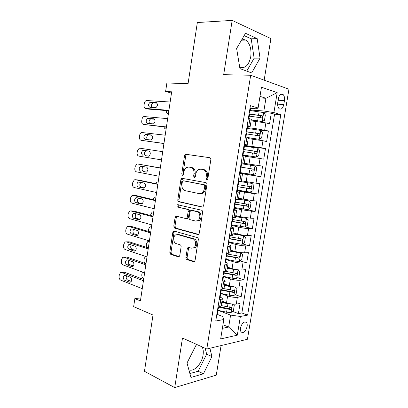 <?xml version="1.0" encoding="UTF-8"?>
<svg xmlns="http://www.w3.org/2000/svg" width="408" height="408" viewBox="0 0 408 408"><rect width="100%" height="100%" fill="white"/><g stroke="black" fill="none" stroke-linecap="round" stroke-linejoin="round"><path stroke-width="0.61" d="M206.708 179.806L207.244 179.704L207.851 178.73L210.834 159.696C210.921 158.595 210.559 157.927 209.743 157.692L185.467 154.224L184.544 155.657L181.754 173.925L182.447 175.292L182.906 175.216L183.513 174.252L183.875 171.885C184.253 169.779 185.196 168.29 186.706 167.423L188.782 167.071L190.709 167.397C193.162 168.162 194.259 170.264 193.989 173.706L193.621 176.113L194.341 177.506L194.84 177.419L195.447 176.445L195.82 174.037C196.197 171.936 197.151 170.437 198.671 169.539L200.915 169.141L202.919 169.483C205.469 170.274 206.611 172.421 206.336 175.93L205.953 178.383L206.708 179.806M188.853 369.74C193.785 372.382 201.884 363.819 203.067 355.057C203.572 351.711 203.245 348.988 202.093 346.882M247.105 326.558C247.386 324.697 247.151 323.315 246.401 322.412C243.928 321.157 241.97 323.003 240.521 327.945C240.251 329.791 240.48 331.168 241.215 332.066C243.714 333.321 245.677 331.485 247.105 326.558M242.112 39.112L245.83 40.055C249.987 43.529 251.624 49.108 250.752 56.794C248.763 65.469 245.07 68.886 239.669 67.06M185.926 257.438C185.839 258.504 186.181 259.213 186.941 259.57L193.494 261.671L194.432 261.513L195.08 260.345L198.314 239.695C198.395 238.609 198.048 237.9 197.258 237.568L174.303 231.127L173.528 231.249L172.819 232.468L169.789 252.307L170.748 254.373L178.27 256.785L179.127 256.652L179.78 255.484L181.111 246.871C181.193 245.81 180.861 245.116 180.117 244.785L176.348 243.653C173.262 242.928 172.737 236.538 175.613 234.911L177.74 234.575L192.836 238.869C196.013 239.557 196.712 245.978 193.795 247.758L191.388 248.166L188.828 247.401L187.95 247.549L187.277 248.737L185.926 257.438L187.124 257.382C187.037 258.448 187.379 259.151 188.139 259.508L194.422 261.518M264.155 80.167L270.897 38.622L232.172 20.4L197.339 22.527L188.062 83.727L166.887 82.952L165.617 91.494L171.676 91.805L140.423 300.936L134.849 298.605L133.656 306.632L153 315.032L144.468 371.316L174.726 387.6L216.281 375.136L221.075 345.581M232.172 20.4L223.681 74.684L250.675 75.251L206.8 349.003L182.478 338.043L174.726 387.6M202.021 207.111L202.852 206.963L203.638 205.647L206.922 184.666C207.009 183.569 206.652 182.886 205.846 182.621L181.733 178.26L180.882 179.627L177.811 199.772C177.725 200.818 178.051 201.481 178.791 201.756L202.373 207.131M202.603 212.287L199.344 233.106L198.63 234.34L197.737 234.498L174.757 228.164L173.782 226.139L175.088 217.597L175.833 216.337L176.582 216.22L185.742 218.555L186.532 218.423L187.282 217.153L188.175 211.364C188.261 210.293 187.925 209.615 187.165 209.324L177.597 207.035C176.73 206.402 176.684 205.632 177.46 204.734L201.537 210.202C202.332 210.502 202.684 211.196 202.603 212.287M219.932 306.622L221.09 307.061M232.453 311.34L238.405 313.584L240.062 303.501L236.247 304.093L237.359 297.294C234.452 297.539 231.209 297.085 227.628 295.943L220.524 293.413M235.013 294.607L241.169 296.759L242.831 286.63L239.032 287.079L240.149 280.25C237.247 280.403 233.998 279.939 230.398 278.873L223.451 276.588M237.568 277.792L243.938 279.857L245.611 269.673L241.827 269.979L242.949 263.114C240.057 263.18 236.798 262.711 233.177 261.717L226.185 259.605M240.118 260.901L246.728 262.869L248.406 252.634L244.637 252.797L245.764 245.897C242.882 245.871 239.618 245.397 235.972 244.474L228.934 242.541M242.653 243.933L249.528 245.794L251.216 235.513L247.462 235.523L248.594 228.592C245.718 228.475 242.449 227.99 238.782 227.144L231.693 225.389M245.172 226.879L252.343 228.638L254.041 218.3L250.303 218.168L251.44 211.196L241.602 209.727L234.472 208.151M246.835 209.569L255.173 211.395L256.877 201.006L253.154 200.721L254.301 193.718L237.257 190.857L237.808 187.435L237.329 187.257M238.221 190.245L258.019 194.065L259.733 183.626L256.02 183.187L257.173 176.149L239.527 173.329M239.562 173.089L260.875 176.649L262.599 166.153L241.199 162.914M241.215 162.848L258.901 165.561L260.059 158.488L263.746 159.145L265.481 148.599L244.484 145.962M244.035 145.314L261.798 147.849L262.961 140.74L266.633 141.55L268.372 130.953L254.776 128.464L247.416 127.74M258.238 129.938L268.372 130.953M198.681 220.861L197.875 220.657M236.247 304.093C233.34 304.368 230.097 303.919 226.527 302.746L221.983 301.079M239.032 287.079C236.13 287.268 232.881 286.809 229.286 285.707L224.716 284.157M241.827 269.979C238.935 270.076 235.676 269.611 232.06 268.586L227.46 267.148M244.637 252.797C241.75 252.802 238.486 252.333 234.85 251.379L230.219 250.058M247.462 235.523C244.581 235.441 241.312 234.962 237.655 234.085L232.988 232.881M250.303 218.168L240.47 216.704L235.778 215.618M253.154 200.721L238.578 198.268M256.02 183.187L241.388 180.831M260.059 158.488L245.356 156.269M262.961 140.74L248.202 138.618M278.409 98.614L277.751 102.587C277.394 105.422 277.879 107.477 279.194 108.747C281.311 109.798 282.841 108.39 283.79 104.535L284.437 100.618C284.804 97.757 284.315 95.681 282.963 94.386C280.872 93.361 279.358 94.768 278.409 98.614M250.675 75.251L288.946 89.209L247.427 339.267L206.8 349.003M238.405 313.584L241.857 312.967L247.625 315.124L280.801 114.643L273.906 112.613L263.864 110.991L250.272 110.012M247.625 315.124L240.383 316.46L237.308 335.177L220.667 338.926L223.814 319.525L215.761 321.009L250.41 105.692L258.106 107.957L261.467 87.21L277.19 92.647L273.906 112.613M228.052 244.616L228.174 244.652C230.153 245.218 231.05 245.677 230.867 246.029L227.771 246.376M230.887 226.991L231.015 227.021C233.004 227.531 233.917 227.924 233.748 228.194L230.668 228.363M233.743 209.273L236.64 210.268L233.585 210.258M236.609 191.464L239.547 192.25L236.513 192.056M239.486 173.568L242.469 174.134L239.455 173.757M241.225 162.782L244.234 163.22L245.407 155.922L242.418 155.361M244.127 144.733L247.182 144.952L248.365 137.618L245.397 136.864M241.857 312.967L274.574 114.174L271.284 113.215L269.535 123.869L265.878 122.9L251.063 120.88M247.049 126.592L250.145 126.587L247.187 125.72M251.318 119.314L248.385 118.274M218.025 306.923L219.647 306.673L221.238 305.694M220.141 297.151C221.814 297.83 222.539 298.442 222.324 298.988L219.162 299.86M220.876 289.226L222.488 289.037L224.063 288.206M222.89 279.76C224.609 280.393 225.364 280.949 225.155 281.423L222.018 282.122M223.737 271.437L225.344 271.31L226.899 270.626M225.553 262.252C227.384 262.849 228.2 263.354 228.006 263.772L224.885 264.297M226.613 253.557L229.75 252.955M229.505 235.579L232.616 235.197M232.417 217.51L235.498 217.342M235.339 199.349L238.394 199.395M238.277 181.086L241.306 181.356M241.23 162.731L244.234 163.22M244.203 144.274L247.182 144.952M261.798 147.849L265.481 148.599M258.901 165.561L262.599 166.153M260.875 176.649L257.173 176.149M258.019 194.065L254.301 193.718M255.173 211.395L251.44 211.196M252.343 228.638L248.594 228.592M249.528 245.794L245.764 245.897M246.728 262.869L242.949 263.114M243.938 279.857L240.149 280.25M241.169 296.759L237.359 297.294M222.962 324.768L228.653 327.058L230.596 315.119L218.01 310.294M263.864 110.991L265.94 98.277L259.983 96.354M259.728 97.946L265.94 98.277L277.19 92.647M249.982 108.355L256.341 108.798L258.106 107.957M140.877 297.896L134.849 298.605M165.617 91.494L171.482 93.101M222.386 328.333L228.653 327.058L237.308 335.177M217.357 314.43L222.722 316.521L223.814 319.525M263.695 112.654L271.284 113.215M274.574 114.174L280.801 114.643M173.798 231.127L174.242 231.254M230.596 315.119L240.383 316.46M236.625 48.481L239.924 68.595L251.67 72.95L260.039 58.145L257.178 38.612L245.519 33.303L236.625 48.481M197.543 344.831L196.059 345.168L187.022 363.008L190.939 377.431L203.419 373.82L211.925 356.577L209.901 348.259M246.743 71.125L254.123 58.171L251.195 38.806L244.147 35.644M251.195 38.806L257.178 38.612M254.123 58.171L260.039 58.145M189.888 373.555L198.161 371.234L206.652 354.159L205.193 348.279M198.161 371.234L203.419 373.82M206.652 354.159L211.925 356.577M207.376 179.612L207.131 178.515L207.514 176.072C207.784 172.574 206.647 170.427 204.097 169.641L202.919 169.483M201.863 169.269L204.097 169.641M189.756 167.198L191.893 167.555C194.346 168.32 195.442 170.422 195.177 173.854L194.805 176.251L195.014 177.291M209.896 157.728L186.655 154.413L185.732 155.846L182.942 174.068L183.121 175.052M183.166 178.296L182.075 179.755L179.005 199.849C178.923 200.899 179.25 201.557 179.984 201.833L202.669 207.055M204.724 186.252L203.975 184.824L183.411 180.821L182.942 180.902L182.351 181.851L181.968 184.339C181.698 187.711 182.764 189.822 185.161 190.669L199.16 193.611L201.664 193.162C203.077 192.27 203.964 190.822 204.321 188.833L204.724 186.252L205.902 186.369L205.153 184.946L203.975 184.824M184.487 180.938L205.153 184.946M200.348 193.708L202.847 193.264C204.255 192.372 205.142 190.929 205.499 188.94L204.321 188.833M205.902 186.369L205.499 188.94M198.548 234.391L175.955 228.179L174.757 228.164M177.087 216.347L176.287 217.637L174.986 226.16L175.955 228.179M186.935 218.591L187.726 218.459L188.476 217.194L189.368 211.415C189.455 210.355 189.113 209.676 188.353 209.386L177.597 207.035M178.638 204.811C177.883 205.714 177.934 206.474 178.796 207.096M195.539 221.054L197.804 220.657C200.904 218.907 200.303 212.247 197.003 211.681L191.541 210.375L190.75 210.513L189.98 211.798L189.083 217.607C188.996 218.678 189.338 219.361 190.102 219.667L195.539 221.054M196.743 221.09L198.992 220.687C202.088 218.943 201.486 212.298 198.186 211.737L197.003 211.681M192.362 210.416L198.186 211.737M187.95 247.549L189.149 247.513L188.471 248.701L187.124 257.382M192.841 248.197L194.988 247.727C197.9 245.947 197.202 239.542 194.029 238.859L192.836 238.869M177.648 234.549L178.939 234.569L194.029 238.859M174.741 231.249L174.017 232.473L170.993 252.266L171.952 254.327L179.153 256.632M251.201 120.028L262.176 121.508L264.491 120.268L265.363 114.928L263.634 112.567L250.181 110.578M262.176 121.508L251.231 119.835M168.412 113.648L167.999 113.613L168.402 113.704M249.288 116.112L261.788 117.892C262.818 117.565 263.007 116.877 262.349 115.826L249.089 113.898M248.452 117.871L248.967 118.111L249.533 114.617L249.053 114.123L260.034 115.576L260.712 117.229M166.265 110.573C166.199 112.333 166.775 113.342 167.999 113.613M248.967 118.111L248.39 118.254M168.902 110.344L145.763 108.441C144.473 108.14 143.907 107.018 144.06 105.075L144.289 103.479C144.575 101.954 145.248 100.97 146.304 100.521L170.146 102.015M145.763 108.441L148.645 109.114L168.835 110.787M249.936 108.64L250.436 108.987M149.925 107.319C148.012 105.886 148.089 104.193 150.154 102.23L156.04 102.536C157.993 103.953 157.927 105.662 155.841 107.661L149.925 107.319M249.303 112.577L249.885 112.409L249.334 112.399M151.878 107.472C151.011 105.575 151.394 104.06 153.036 102.938L157.034 103.117M248.339 137.756L259.274 139.317L261.599 138.001L262.466 132.687L260.722 130.422L247.309 128.408M259.274 139.317L248.36 137.639M166.122 128.953L165.714 128.908L166.117 128.989M246.422 133.916L258.881 135.742C259.901 135.415 260.095 134.737 259.468 133.702L246.223 131.708M246.203 131.85L257.137 133.385L257.463 133.493L257.785 135.089M164.031 126.949C164.276 128.102 164.837 128.755 165.714 128.908M242.485 154.943L256.387 157.034L258.718 155.642L259.58 150.358L257.831 148.186L244.453 146.146M256.387 157.034L242.49 154.902M163.848 144.192L163.44 144.136L163.843 144.208M243.571 151.628L255.984 153.505C256.994 153.173 257.198 152.5 256.596 151.485L243.372 149.43M243.362 149.491L254.255 151.108L254.612 151.225L254.847 152.873M162.221 143.315L163.44 144.136M240.195 172.589L253.516 174.665L255.852 173.196L256.709 167.938L254.949 165.857L241.613 163.797M253.74 169.177L251.777 168.866C252.496 169.906 252.251 170.57 251.048 170.85L253.108 171.181C254.102 170.84 254.317 170.172 253.74 169.177L241.072 167.142M237.374 190.108L250.655 192.204L253.001 190.658L253.852 185.431L252.083 183.442L238.246 181.269M252.083 183.442L238.257 181.203M158.319 167.571L159.125 166.969L160.451 166.928M237.374 186.696L250.247 188.761C251.231 188.419 251.445 187.756 250.9 186.777L238.246 184.686M248.967 186.43C249.635 187.461 249.38 188.108 248.202 188.379L237.39 186.609M245.494 136.262L246.019 136.44L245.453 136.496M166.423 126.939L143.432 124.404C142.152 124.068 141.586 122.93 141.739 120.992L141.969 119.401C142.239 117.938 142.876 116.984 143.886 116.53L167.662 118.651M143.432 124.404L166.382 127.209M246.968 127.077L247.483 127.342M147.563 123.394C145.681 121.967 145.738 120.284 147.732 118.34L153.648 118.784C155.565 120.197 155.524 121.89 153.515 123.879L147.563 123.394M246.361 130.851L246.932 130.769L246.366 130.815M246.09 132.534L246.57 133.008M149.7 123.624C148.634 121.783 148.94 120.227 150.618 118.957L154.479 119.202M242.546 154.555L243.081 154.673L242.536 154.642M163.955 143.458L141.112 140.296C139.837 139.924 139.276 138.771 139.429 136.838L139.658 135.257C139.913 133.85 140.52 132.916 141.489 132.462L165.189 135.206M141.112 140.296L163.94 143.555M244.02 145.421L244.545 145.595M145.217 139.398C143.366 137.975 143.402 136.298 145.319 134.375L151.261 134.956C153.153 136.364 153.133 138.052 151.2 140.015L145.217 139.398M243.143 150.843L243.632 151.235M243.525 149.032L243.989 149.032L243.418 149.134M147.619 139.725C146.278 137.991 146.472 136.389 148.211 134.905L151.863 135.201M239.618 172.752L240.164 172.803L240.715 169.371L240.368 169.3M161.502 159.895L138.802 156.111C137.537 155.703 136.976 154.535 137.129 152.612L137.358 151.036L139.097 148.328L139.954 148.211L162.726 151.684M241.082 163.664L241.618 163.756L241.067 167.198L240.485 167.362M142.882 155.326C141.061 153.908 141.071 152.24 142.922 150.333L148.889 151.052C150.746 152.459 150.746 154.137 148.889 156.08L145.784 155.749C143.958 154.331 143.973 152.679 145.819 150.781L146.467 150.674M240.215 169.06L240.715 169.371M148.502 156.193L145.784 155.749M236.706 190.857L237.257 190.857M159.054 176.256L136.501 171.855C135.242 171.416 134.691 170.233 134.839 168.31L135.068 166.744L136.726 164.118L137.649 163.99L160.278 168.086M238.16 181.815L238.706 181.846L238.18 181.682M160.298 167.928L137.649 163.99M140.556 171.181C138.761 169.764 138.756 168.106 140.536 166.219L146.528 167.076C148.354 168.484 148.374 170.151 146.584 172.074L143.463 171.518C141.668 170.105 141.663 168.458 143.438 166.581L143.565 166.53M237.298 187.185L237.808 187.435M238.16 185.242L237.568 185.492M146.518 172.105L143.463 171.518M234.569 207.534L247.809 209.656L250.16 208.034L251.012 202.832L249.232 200.94L238.42 199.247M249.232 200.94L238.44 199.109M155.484 183.585L156.81 182.039L158.197 182.004M234.569 204.138L247.396 206.259C248.37 205.907 248.594 205.255 248.069 204.291L235.436 202.144M246.259 203.975C246.758 205.005 246.458 205.622 245.366 205.826L234.595 203.975M233.804 208.865L234.376 208.748M156.621 192.54L134.212 187.532C132.962 187.058 132.411 185.859 132.559 183.942L132.789 182.386L134.365 179.831L135.354 179.704L157.835 184.406M235.253 199.874L235.809 199.844L235.299 199.594M157.886 184.084L138.261 179.989L135.354 179.704M138.241 186.971C136.476 185.548 136.451 183.901 138.164 182.034L144.177 183.024C145.972 184.436 146.013 186.089 144.289 187.996L143.422 188.114L138.241 186.971L141.153 187.221C139.414 185.869 139.363 184.248 140.995 182.351M234.396 205.214L234.911 205.403L234.406 205.127M235.268 203.199L234.666 203.531M144.401 187.935L141.153 187.221M137.95 179.959L138.261 179.989M231.775 224.874L244.984 227.016L247.34 225.328L248.186 220.147L246.396 218.346L235.61 216.653M246.396 218.346L235.64 216.444M152.995 199.578L154.51 197.044L155.953 197.013M231.775 221.493L244.56 223.666C245.524 223.309 245.754 222.661 245.254 221.712L232.642 219.509M243.525 221.427C243.897 222.436 243.571 223.018 242.546 223.181L231.958 221.284M230.923 226.782L231.504 226.583M154.199 208.748L131.932 203.138C130.688 202.628 130.142 201.419 130.295 199.507L130.519 197.951L132.019 195.478L133.069 195.345L155.407 200.654M232.361 217.836L232.927 217.75L232.703 217.52M155.484 200.165L135.981 195.549L133.069 195.345M135.935 202.684C134.201 201.261 134.161 199.624 135.808 197.778L136.675 197.661L141.836 198.905C143.601 200.313 143.657 201.96 142.004 203.847L141.086 203.969L135.935 202.684L138.853 202.847C137.195 201.613 137.078 200.027 138.506 198.104M231.509 223.145L232.035 223.278L231.545 222.921M232.392 221.059L231.78 221.473M142.244 203.694L138.853 202.847M135.507 195.514L135.981 195.549M229 242.133L242.163 244.295L244.53 242.531L245.371 237.38L243.571 235.666L232.815 233.968M243.571 235.666L232.861 233.687M150.618 215.516L150.802 214.287L152.22 211.981L153.719 211.956M229.526 238.859L241.74 240.985C242.689 240.623 242.928 239.981 242.449 239.052L229.857 236.793M240.776 238.782C241.052 239.761 240.705 240.317 239.736 240.45L229.576 238.558M228.057 244.601L228.648 244.321M174.66 231.3L173.936 231.096M151.791 224.879L129.662 218.673C128.428 218.127 127.883 216.903 128.036 214.996L128.26 213.45L129.688 211.048L130.795 210.911L152.995 216.826M229.49 235.702L230.036 235.579M153.092 216.174L133.712 211.033L130.795 210.911M133.64 218.326C131.937 216.898 131.876 215.271 133.462 213.445L134.375 213.328L139.505 214.705C141.244 216.123 141.316 217.76 139.725 219.626L138.761 219.749L133.64 218.326L136.563 218.407C134.977 217.255 134.808 215.71 136.063 213.782M228.638 240.99L229.169 241.062L228.694 240.623M229.531 238.833L228.903 239.323M140.061 219.376L136.563 218.407M133.079 211.007L133.712 211.033M226.236 259.299L234.896 261.028L239.363 261.487L241.735 259.651L242.571 254.521L240.761 252.899L230.036 251.201M240.761 252.899L230.092 250.849M148.334 231.407L148.594 229.092L149.945 226.858L151.496 226.838M178.393 234.478L178.719 234.569M226.756 256.046L238.935 258.218C239.873 257.851 240.113 257.213 239.659 256.3L227.088 253.985M238.022 256.051C238.221 256.999 237.859 257.524 236.946 257.632L226.817 255.673M225.201 262.334L225.803 261.972M149.389 240.939L127.403 234.136C126.174 233.56 125.638 232.325 125.786 230.423L126.011 228.883L127.373 226.552L128.53 226.409L150.588 232.922M150.71 232.106L131.453 226.45L128.53 226.409M131.361 233.901C129.678 232.468 129.606 230.851 131.136 229.041L132.09 228.924L137.185 230.438C138.893 231.856 138.985 233.488 137.45 235.334L136.445 235.462L131.361 233.901L134.288 233.901C132.768 232.81 132.559 231.305 133.656 229.388M225.782 258.738L226.323 258.754L225.864 258.233M226.685 256.51L226.047 257.081M137.863 234.993L134.288 233.901M130.667 226.44L131.453 226.45M223.482 276.384L232.111 278.174L236.574 278.587L238.955 276.685L239.787 271.58L238.017 270.086L227.266 268.342M237.966 270.05L236.574 269.611M235.88 269.494L227.333 267.923M146.37 247.33L146.395 243.836L147.686 241.664L149.282 241.653M224.007 273.146L236.145 275.364C237.074 274.992 237.318 274.355 236.885 273.462L225.359 271.31M235.278 273.227C235.406 274.14 235.034 274.64 234.166 274.732L224.079 272.702M222.36 279.975L222.977 279.536M147.002 256.923L125.154 249.533C123.935 248.926 123.4 247.671 123.547 245.774L123.772 244.244L125.067 241.985L126.276 241.842L148.196 248.941M148.339 247.967L129.203 241.801L126.276 241.842M129.086 249.4C127.434 247.967 127.342 246.356 128.816 244.565L129.81 244.448L134.875 246.101C136.558 247.523 136.66 249.15 135.186 250.971L134.14 251.099L129.086 249.4L132.019 249.319C130.565 248.288 130.32 246.82 131.279 244.928M222.936 276.395L223.487 276.359L223.043 275.752M223.849 274.1L223.201 274.747M135.665 250.537L132.019 249.319M128.27 241.816L129.203 241.801M220.412 293.311L229.342 295.239L233.804 295.611L236.186 293.632L237.012 288.558L235.186 287.11L230.724 286.717L224.512 285.401M235.186 287.11L234.58 286.906M231.984 286.447L224.594 284.911M221.264 290.159L233.366 292.424C234.284 292.046 234.534 291.414 234.121 290.537L223.89 288.614M232.535 290.317C232.601 291.195 232.223 291.669 231.397 291.74L221.345 289.649M145.452 256.397L144.208 258.514L143.993 259.978C143.846 261.707 144.335 262.905 145.467 263.573M219.54 297.524L220.162 297.004M144.626 272.835L122.915 264.858C121.701 264.221 121.171 262.951 121.319 261.059L121.543 259.534L122.777 257.341L124.032 257.203L145.809 264.889M145.982 263.752L126.965 257.081L124.032 257.203M126.822 264.833C125.195 263.395 125.093 261.788 126.511 260.018L127.546 259.901L132.58 261.691C134.232 263.119 134.349 264.736 132.931 266.541L131.845 266.664L126.822 264.833L129.759 264.675C128.372 263.685 128.092 262.257 128.923 260.396M220.371 294.097L220.667 293.867L220.238 293.184M221.034 291.598L220.376 292.327M133.457 266.011L129.759 264.675M125.894 257.127L126.965 257.081M217.5 310.182L226.588 312.217L231.04 312.543L233.432 310.498L234.258 305.449L232.422 304.087L227.965 303.736L221.774 302.374M227.348 303.022L221.865 301.818M143.789 278.414L143.402 278.271C142.203 277.629 141.673 276.405 141.816 274.589L142.382 272.009M218.54 307.091L227.108 308.999L230.602 309.402C231.509 309.014 231.764 308.392 231.367 307.525L221.253 305.592M229.561 306.862C230.02 307.8 229.719 308.402 228.648 308.672L219.473 306.699M216.73 314.986L217.362 314.39M142.259 288.67L120.681 280.118C119.483 279.444 118.952 278.164 119.1 276.277L119.325 274.762L120.498 272.631L121.798 272.498L143.438 280.76M143.631 279.465L124.736 272.294L121.798 272.498M124.567 280.199C122.966 278.751 122.854 277.154 124.221 275.405L125.287 275.288L130.29 277.21C131.917 278.649 132.049 280.255 130.682 282.04L129.56 282.163L124.567 280.199L127.51 279.954C126.184 279.011 125.878 277.624 126.597 275.793M217.321 311.477L217.862 311.289L217.444 310.524M218.229 309.009L217.561 309.815M131.249 281.418L127.51 279.954M123.532 272.381L124.736 272.294M226.527 302.746L227.628 295.943M229.286 285.707L230.398 278.873M232.06 268.586L233.177 261.717M234.85 251.379L235.972 244.474M237.655 234.085L238.782 227.144M240.47 216.704L241.602 209.727M243.306 199.231L244.438 192.219M246.151 181.677L247.294 174.629M249.013 164.026L250.16 156.942M251.884 146.294L253.042 139.169M254.776 128.464L255.933 121.309M248.747 126.108L249.946 118.687M219.647 306.673L220.779 299.63M222.488 289.037L223.63 281.959M225.344 271.31L226.491 264.19M228.215 253.49L229.373 246.335M231.106 235.574L232.264 228.383M234.008 217.571L235.171 210.339M236.926 199.471L238.094 192.204M239.858 181.274L241.036 173.966M242.806 162.981L243.989 155.637M245.769 144.595L246.957 137.21M264.71 130.05L265.878 122.9M278.134 100.266L284.437 100.618M277.619 104.157L283.79 104.535M207.514 176.072L206.336 175.93M202.093 169.3L200.915 169.141M194.805 176.251L193.621 176.113M195.177 173.854L193.989 173.706M191.893 167.555L190.709 167.397M189.97 167.229L188.782 167.071M182.942 174.068L181.754 173.925M185.732 155.846L184.544 155.657M187.257 154.316L186.068 154.122M207.131 178.515L205.953 178.383M179.984 201.833L178.791 201.756M179.005 199.849L177.811 199.772M182.075 179.755L180.882 179.627M184.605 180.948L183.411 180.821M198.293 234.498L197.737 234.498M174.986 226.16L173.782 226.139M176.287 217.637L175.088 217.597M188.476 217.194L187.282 217.153M189.368 211.415L188.175 211.364M188.353 209.386L187.165 209.324M192.729 210.431L191.541 210.375M188.471 248.701L187.277 248.737M178.939 234.569L177.74 234.575M178.934 256.754L178.27 256.785M171.952 254.327L170.748 254.373M170.993 252.266L169.789 252.307M174.017 232.473L172.819 232.468M194.228 261.63L193.494 261.671M188.139 259.508L186.941 259.57M262.237 121.477L263.68 112.628M258.575 115.138L259.131 111.731M257.672 120.692L258.228 117.29M260.034 115.576L262.135 115.739M150.679 102.158L153.561 102.867M156.04 102.536L156.453 102.638M259.335 139.281L260.768 130.478M255.673 133.023L256.224 129.632M254.776 138.547L255.326 135.16M257.137 133.385L259.228 133.605M256.448 156.998L257.876 148.242M252.787 150.817L253.332 147.441M251.894 156.31L252.44 152.944M254.255 151.108L256.331 151.378M253.572 174.624L254.995 165.913M249.91 168.519L250.456 165.158M249.023 173.986L249.569 170.636M251.048 170.85L253.108 171.181M160.043 166.857L160.451 166.908M250.716 192.163L252.129 183.493M247.054 186.13L247.595 182.789M246.167 191.571L246.713 188.236M248.202 188.379L250.247 188.761M148.318 118.259L151.205 118.876M153.648 118.784L153.923 118.845M145.967 134.283L148.859 134.819M157.794 181.917L158.202 181.958M247.87 209.615L249.278 200.986M244.208 203.653L244.749 200.328M243.331 209.064L243.867 205.749M245.366 205.826L247.396 206.259M143.422 188.114L143.749 188.144M155.555 196.916L155.963 196.947M245.04 226.976L246.442 218.392M241.378 221.085L241.913 217.78M240.506 226.476L241.041 223.176M242.546 223.181L244.56 223.666M141.086 203.969L141.55 203.995M153.321 211.854L153.734 211.869M242.225 244.249L243.617 235.712M238.563 238.435L239.098 235.146M237.691 243.795L238.226 240.511M239.736 240.45L241.74 240.985M138.761 219.749L139.358 219.764M151.103 226.726L151.511 226.731M239.425 261.441L240.807 252.94M235.763 255.694L236.293 252.424M234.896 261.028L235.426 257.759M236.946 257.632L238.935 258.218M136.445 235.462L137.17 235.457M148.889 241.531L149.303 241.526M236.635 278.542L238.017 270.086M232.973 272.87L233.504 269.611M232.111 278.174L232.642 274.926M234.166 274.732L236.145 275.364M134.14 251.099L134.987 251.073M233.861 295.56L235.232 287.145M230.199 289.96L230.724 286.717M229.342 295.239L229.867 292M231.397 291.74L233.366 292.424M131.845 266.664L132.809 266.608M231.101 312.492L232.468 304.123M227.44 306.964L227.965 303.736M226.588 312.217L227.108 308.999M228.648 308.672L230.602 309.402M129.56 282.163L130.631 282.071M217.306 311.457L217.561 311.559M244.907 321.835L246.401 322.412M241.485 40.188L245.83 40.055M250.145 126.587L251.333 119.218M241.301 181.392L242.469 174.134M238.384 199.466L239.547 192.25M235.482 217.449L236.64 210.268M232.591 235.339L233.748 228.194M229.719 253.139L230.867 246.029M226.863 270.846L228.006 263.772M224.023 288.461L225.155 281.423M221.192 305.985L222.324 298.988M280.73 94.284L282.963 94.386M186.655 154.413L185.467 154.224M182.927 178.393L181.733 178.26M202.847 193.264L201.664 193.162M177.031 216.383L175.833 216.337M187.726 218.459L186.532 218.423M178.592 204.801L177.46 204.734M198.992 220.687L197.804 220.657M194.988 247.727L193.795 247.758M174.726 231.254L173.528 231.249M260.324 115.663L262.349 115.826M249.885 112.409L250.451 108.911M150.154 102.23L153.036 102.938M257.463 133.487L259.468 133.702M254.612 151.22L256.596 151.485M249.155 186.456L250.9 186.777M246.019 136.44L246.575 132.962M246.932 130.769L247.493 127.286M147.732 118.34L150.618 118.957M243.081 154.673L243.637 151.215M243.989 149.032L244.545 145.569M145.319 134.375L148.211 134.905M142.922 150.333L145.819 150.781M238.155 185.273L238.706 181.846M140.536 166.219L143.438 166.581M247.11 204.087L248.069 204.291M234.365 208.804L234.911 205.403M235.258 203.25L235.809 199.844M138.164 182.034L140.576 182.264M244.54 221.544L245.254 221.712M231.489 226.664L232.035 223.278M232.381 221.141L232.927 217.75M135.808 197.778L137.649 197.895M241.857 238.894L242.449 239.052M228.628 244.433L229.169 241.062M229.515 238.935L230.056 235.579M133.462 213.445L135.023 213.501M239.139 256.147L239.659 256.3M225.782 262.104L226.323 258.754M226.664 256.637L227.164 253.531M131.136 229.041L132.524 229.051M236.411 273.309L236.885 273.462M222.952 279.689L223.487 276.359M223.829 274.247L224.288 271.397M128.816 244.565L130.101 244.54M233.677 290.384L234.121 290.537M220.136 297.187L220.667 293.867M221.003 291.771L221.427 289.165M126.511 260.018L127.714 259.962M230.954 307.372L231.367 307.525M217.331 314.588L217.862 311.289M218.198 309.203L218.581 306.836M124.221 275.405L125.368 275.318"/></g></svg>
